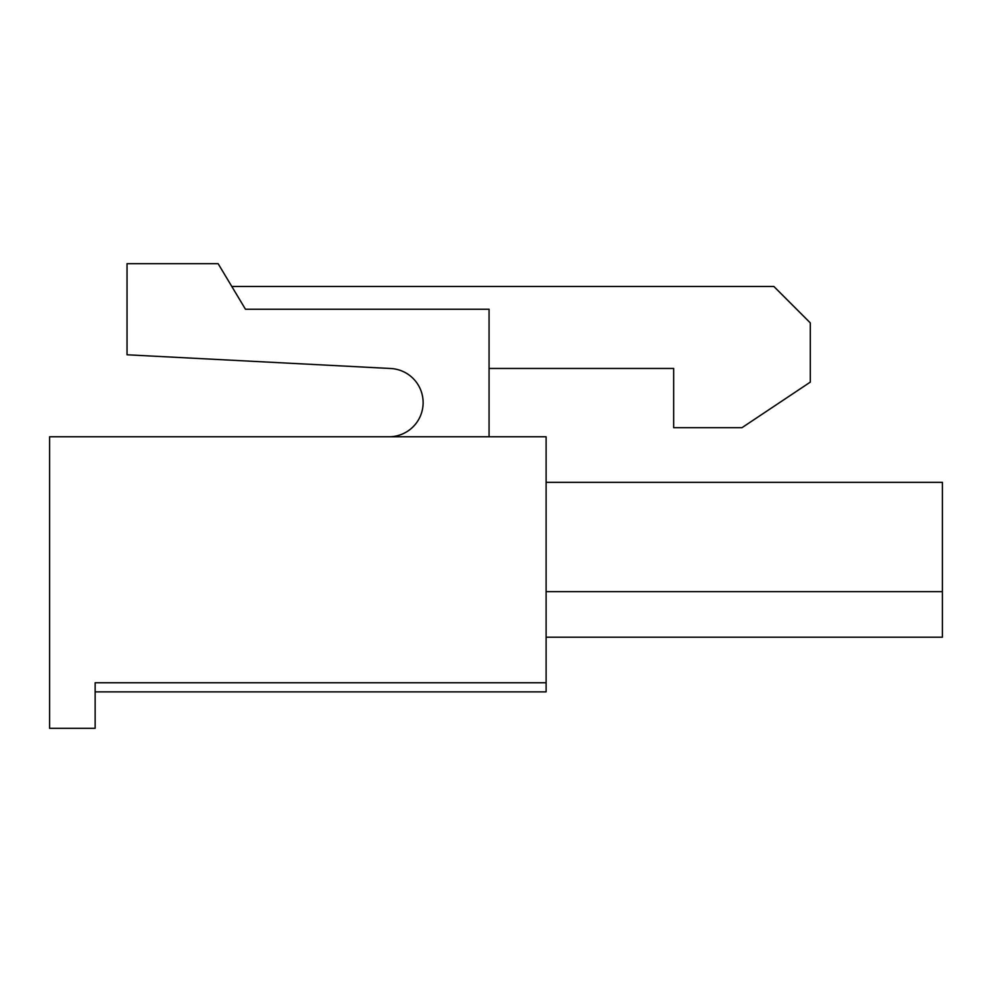 <?xml version="1.0" encoding="UTF-8"?>
<svg xmlns="http://www.w3.org/2000/svg" width="992" height="992" viewBox="0 0 992 992"><rect width="100%" height="100%" fill="white"/><g stroke="black" fill="none" stroke-linecap="round" stroke-linejoin="round"><path stroke-width="1.49" d="M95.145 682.756L546.108 682.756L546.108 436.778L49.6 436.778L49.6 728.314L95.145 728.314L95.145 682.756M546.108 682.756L546.108 691.87L95.145 691.87M546.108 482.335L942.4 482.335L942.4 591.654L546.108 591.654M546.108 637.211L942.4 637.211L942.4 591.654M489.068 436.778L489.068 309.244L245.47 309.244L218.141 263.686L127.038 263.686L127.038 354.789L390.724 368.503A34.162 34.162 0 0 1 423.113 403.508A34.162 34.162 0 0 1 388.951 436.778M489.068 368.454L673.655 368.454L673.655 427.676L741.979 427.676L810.303 382.118L810.303 322.908L773.859 286.465L231.806 286.465"/></g></svg>
